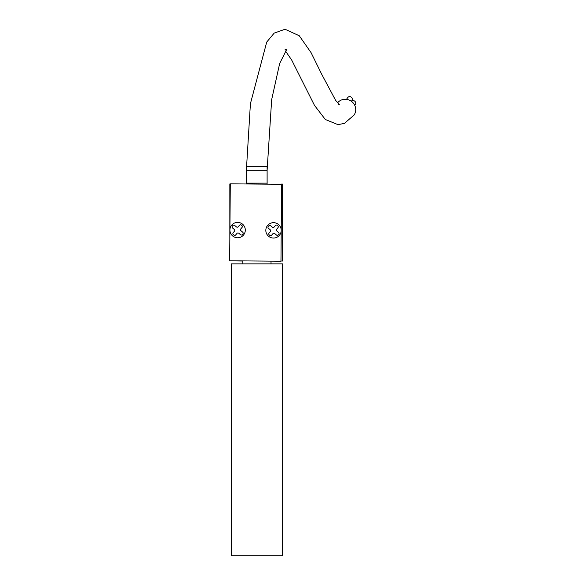 <?xml version="1.0" encoding="UTF-8"?>
<svg xmlns="http://www.w3.org/2000/svg" width="585" height="585" viewBox="0 0 585 585"><rect width="100%" height="100%" fill="white"/><g stroke="black" fill="none" stroke-linecap="round" stroke-linejoin="round"><path stroke-width="0.88" d="M247.791 183.99L240.537 183.931M280.968 260.881L281.136 239.974M281.136 184.26L263.184 184.114M229.839 260.793L236.515 260.881A2.625 2.625 0 0 0 236.589 260.851M230.293 183.931L229.839 183.931L229.839 239.762M246.592 183.931L246.592 166.359L267.111 166.359L267.111 183.931M242.812 263.872L242.812 260.895M231.265 263.872L231.265 555.75L282.57 555.75L282.57 263.872L231.265 263.872M271.023 261.129L271.023 263.872M229.664 260.793L230.293 183.844L281.59 184.26L280.961 261.21L229.664 260.793M242.812 261.027L231.258 260.881M281.136 184.085L282.57 184.085L282.555 261.034L280.968 261.034M351.395 101.285A2.567 2.45 35.1 0 1 355.336 104.54L354.759 105.366M346.481 99.355L347.687 97.644A2.567 2.45 35.1 0 1 351.987 97.995A2.567 2.45 35.1 0 1 351.877 100.598L351.38 101.3M267.111 170.323L267.111 183.149L246.592 183.149L246.592 170.323L267.111 170.323L271.667 99.618L279.667 63.494L286.752 49.337L285.019 49.769M337.596 102.828A10.259 9.806 35.1 0 1 345.187 99.274A10.259 9.806 35.1 0 1 354.437 104.737A10.259 9.806 35.1 0 1 354.005 115.135L344.419 123.362L338.006 124.663L325.318 119.486L314.489 105.388L291.666 59.992L285.4 50.917M243.492 235.038A7.693 7.693 0 0 1 232.647 235.952A7.693 7.693 0 0 1 231.733 225.108A7.693 7.693 0 0 1 242.578 224.201A7.693 7.693 0 0 1 243.492 235.038M240.552 234.746L238.79 233.254A1.28 1.28 0 0 0 236.983 233.408L235.696 234.921A1.28 1.28 0 0 1 233.89 235.075L233.305 234.578A1.28 1.28 0 0 1 233.152 232.771L234.431 231.25A1.28 1.28 0 0 0 234.285 229.444L232.516 227.953A1.28 1.28 0 0 1 232.362 226.146L232.859 225.561A1.28 1.28 0 0 1 234.665 225.408L236.435 226.9A1.28 1.28 0 0 0 238.241 226.746L239.528 225.225A1.28 1.28 0 0 1 241.334 225.079L241.919 225.576A1.28 1.28 0 0 1 242.073 227.382L240.786 228.896A1.28 1.28 0 0 0 240.94 230.709L242.709 232.201A1.28 1.28 0 0 1 242.863 234.007L242.365 234.592A1.28 1.28 0 0 1 240.552 234.746M279.403 235.324A7.693 7.693 0 0 1 268.566 236.252A7.693 7.693 0 0 1 267.637 225.408A7.693 7.693 0 0 1 278.475 224.479A7.693 7.693 0 0 1 279.403 235.324M276.471 235.031L274.701 233.547A1.28 1.28 0 0 0 272.895 233.7L271.615 235.221A1.28 1.28 0 0 1 269.809 235.375L269.217 234.877A1.28 1.28 0 0 1 269.063 233.071L270.343 231.55A1.28 1.28 0 0 0 270.19 229.744L268.42 228.252A1.28 1.28 0 0 1 268.266 226.446L268.764 225.861A1.28 1.28 0 0 1 270.57 225.7L272.339 227.192A1.28 1.28 0 0 0 274.146 227.038L275.425 225.517A1.28 1.28 0 0 1 277.231 225.364L277.824 225.861A1.28 1.28 0 0 1 277.977 227.667L276.698 229.188A1.28 1.28 0 0 0 276.851 230.995L278.621 232.479A1.28 1.28 0 0 1 278.774 234.292L278.277 234.877A1.28 1.28 0 0 1 276.471 235.031M246.607 166.359L250.409 103.721L266.723 42.069L274.189 33.111L285.019 29.25L299.257 35.751L311.081 52.672L321.765 74.375L335.651 100.401L339.322 104.393L338.013 104.145"/></g></svg>
